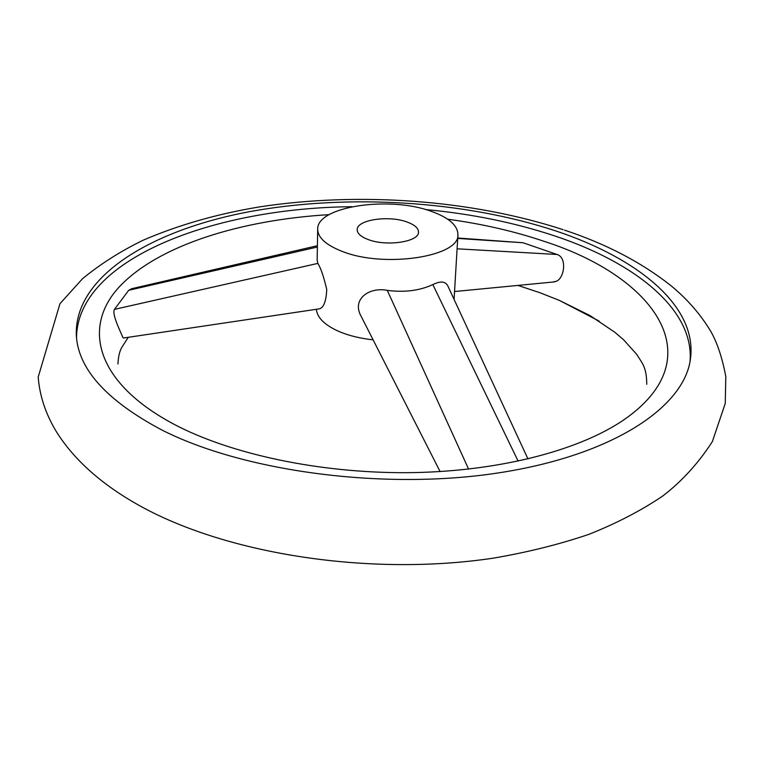 <?xml version="1.0" encoding="UTF-8"?>
<svg xmlns="http://www.w3.org/2000/svg" width="764" height="764" viewBox="0 0 764 764"><rect width="100%" height="100%" fill="white"/><g stroke="black" fill="none" stroke-linecap="round" stroke-linejoin="round"><path stroke-width="1.15" d="M555.571 230.862C463.891 200.645 347.467 193.617 249.303 211.704C152.084 229.993 74.585 275.804 76.295 334.823C77.89 368.63 106.11 400.193 160.965 429.53C242.685 471.512 384.235 490.66 499.064 472.811C614.16 455.067 684.945 406.314 690.513 358.421C697.293 305.753 637.214 257.898 555.571 230.862M457.731 238.005L523.053 242.751L557.004 254.469C567.012 257.401 564.615 277.151 556.822 281.104L553.117 282.021M329.083 214.655C240.832 219.908 158.711 245.263 119.7 286.443C81.242 327.336 95.701 384.731 179.005 426.847C237.585 456.146 327.221 474.234 414.671 472.572C502.129 470.796 580.564 449.69 624.255 419.57C714.206 357.103 653.688 276.482 544.465 241.453C514.42 231.291 482.16 223.881 447.694 219.211M123.749 337.984L122.87 337.564C121.973 334.47 111.401 314.367 114.438 309.382L128.715 290.282L131.723 288.697L317.404 245.712M517.906 285.411L540.062 292.765L559.315 300.376L599.138 321.1M425.538 209.537C471.827 213.872 515.012 222.706 555.113 236.047C635.085 262.74 694.304 309.477 690.054 361.334M368.019 239.485C360.875 236.725 357.266 233.478 357.189 229.725C356.578 219.831 388.828 215.037 407.174 222.057C414.651 224.807 418.433 228.149 418.51 232.084C419.283 241.835 386.355 246.801 368.019 239.485M431.259 211.332C448.86 217.616 457.751 225.399 457.932 234.672C459.918 256.799 383.557 268.412 341.699 251.194C325.865 244.91 317.862 237.604 317.69 229.286C316.506 206.423 389.353 195.718 431.259 211.332M373.109 339.846C360.474 338.452 349.339 335.768 339.713 331.796C325.006 325.397 317.213 317.891 316.353 309.286M361.945 317.9L361.162 316.363C351.373 299.182 369.27 286.71 387.291 290.377C404.576 292.583 419.751 290.654 432.835 284.58C440.456 280.846 445.46 281.295 447.838 285.927L527.962 458.954M317.69 229.286L317.156 260.104L317.834 263.399C320.775 267.944 323.755 276.644 326.744 289.508C326.199 301.045 323.793 307.481 319.524 308.818L318.836 308.914M76.534 337.764C77.202 258.967 214.025 207.875 351.917 206.71M387.291 290.377L468.59 469.096M432.835 284.58L518.135 461.16M317.834 263.399L114.438 309.382M317.375 247.039L128.715 290.282M457.712 238.425L523.053 242.751M457.092 248.806L557.004 254.469M564.453 230.117C606.014 243.859 641.521 262.386 670.973 285.688C687.409 299.202 700.779 314.587 711.055 331.843C717.453 343.332 722.372 358.249 725.8 376.614L725.256 403.44L712.363 441.573C698.544 463.032 682.051 481.148 662.885 495.912C641.378 510.467 616.691 523.292 588.805 534.38C559.286 544.398 527.437 552.324 493.277 558.159C370.979 576.514 227.147 554.664 138.952 505.329C101.163 484.156 73.487 459.365 55.925 430.953C45.515 413.486 39.604 395.523 38.2 377.044L59.964 303.7L82.56 278.679C100.428 264.01 120.597 251.203 143.059 240.249C178.337 225.027 217.224 213.891 259.731 206.863C359.042 191.735 470.987 199.681 563.001 229.63M646.755 384.292C646.65 366.882 642.056 363.12 636.737 354.401L623.739 339.913L614.819 332.244L589.913 315.513L559.315 300.376M454.074 299.402L457.932 234.672M440.093 471.55L361.162 316.363M123.472 338.022L319.524 308.818M554.788 281.859L454.542 291.533M117.952 363.97C118.325 356.521 119.652 350.905 121.944 347.142L128.295 337.306"/></g></svg>
